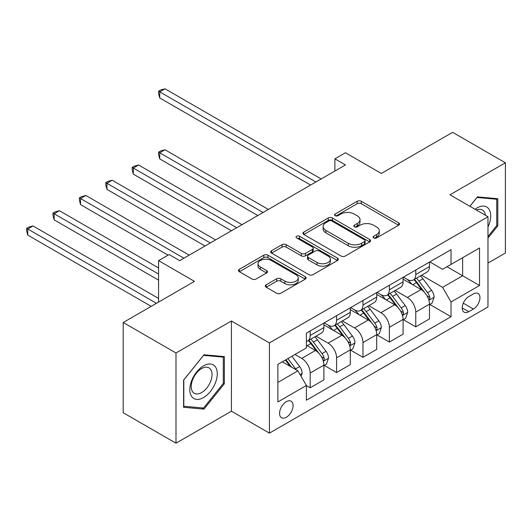 <?xml version="1.0" encoding="UTF-8"?>
<svg xmlns="http://www.w3.org/2000/svg" width="532" height="532" viewBox="0 0 532 532"><rect width="100%" height="100%" fill="white"/><g stroke="black" fill="none" stroke-linecap="round" stroke-linejoin="round"><path stroke-width="0.8" d="M373.697 237.937A2.055 1.184 0 0 0 376.596 237.937L398.621 225.222A2.933 1.689 0 0 0 399.479 224.025A2.933 1.689 0 0 0 398.621 222.828L361.314 201.289A2.933 1.689 0 0 0 357.165 201.289L335.147 214.004A2.055 1.184 0 0 0 334.542 214.842A2.055 1.184 0 0 0 335.147 215.679A2.055 1.184 0 0 0 338.046 215.679L340.899 214.03A9.377 5.413 0 0 1 354.159 214.03L357.271 215.826A9.377 5.413 0 0 1 360.018 219.656A9.377 5.413 0 0 1 357.271 223.487L354.418 225.129A2.055 1.184 0 0 0 353.82 225.967A2.055 1.184 0 0 0 354.418 226.805A2.055 1.184 0 0 0 357.324 226.805L360.171 225.162A9.377 5.413 0 0 1 373.437 225.162L376.55 226.958A9.377 5.413 0 0 1 379.296 230.782A9.377 5.413 0 0 1 376.55 234.612L373.697 236.261A2.055 1.184 0 0 0 373.098 237.099A2.055 1.184 0 0 0 373.697 237.937L373.697 236.261M286.322 417.294A9.556 5.52 120 0 0 292.567 408.869A9.556 5.52 120 0 0 291.104 401.214A9.556 5.52 120 0 0 286.322 401.687A9.556 5.52 120 0 0 280.078 410.106A9.556 5.52 120 0 0 281.548 417.766A9.556 5.52 120 0 0 286.322 417.294M266.18 284.813A2.933 1.689 0 0 0 265.322 286.01A2.933 1.689 0 0 0 266.18 287.207L276.647 293.252A2.933 1.689 0 0 0 280.79 293.252L305.248 279.127A2.933 1.689 0 0 0 306.106 277.93A2.933 1.689 0 0 0 305.248 276.733L267.942 255.194A2.933 1.689 0 0 0 263.792 255.194L239.34 269.318A2.933 1.689 0 0 0 238.476 270.515A2.933 1.689 0 0 0 239.34 271.712L251.982 279.007A2.933 1.689 0 0 0 256.125 279.007L266.592 272.963A2.933 1.689 0 0 0 267.45 271.772A2.933 1.689 0 0 0 266.592 270.575L260.321 266.951A7.84 4.529 0 0 1 258.027 263.752A7.84 4.529 0 0 1 262.868 259.569A7.84 4.529 0 0 1 271.413 260.554L295.972 274.731A7.84 4.529 0 0 1 298.266 277.93A7.84 4.529 0 0 1 293.431 282.113A7.84 4.529 0 0 1 284.886 281.135L280.79 278.768A2.933 1.689 0 0 0 276.647 278.768L266.18 284.813L266.18 287.207M487.977 263.074L505.4 253.019L505.4 162.799L452.612 132.322L381.344 173.472L345.448 152.744L334.887 158.842L345.448 164.933L179.69 260.633L169.129 254.542L158.576 260.633L158.576 302.083M175.992 352.982L175.992 443.196L231.42 411.196L231.42 320.982L175.992 352.982L123.205 322.505L194.473 281.362L158.576 260.633M231.42 320.982L269.431 342.927L487.977 216.75L487.977 306.964L269.431 433.141L269.431 342.927M505.4 162.799L449.972 194.805L487.977 216.75M341.105 256.032A2.933 1.689 0 0 0 345.248 256.032L369.707 241.914A2.933 1.689 0 0 0 370.565 240.717A2.933 1.689 0 0 0 369.707 239.52L332.4 217.98A2.933 1.689 0 0 0 328.257 217.98L303.799 232.098A2.933 1.689 0 0 0 302.941 233.295A2.933 1.689 0 0 0 303.799 234.492L341.105 256.032M297.468 238.376A2.055 1.184 0 0 1 299.549 238.668L299.549 236.228L337.474 258.126A2.933 1.689 0 0 1 338.339 259.323A2.933 1.689 0 0 1 337.474 260.52L313.022 274.638A2.933 1.689 0 0 1 308.873 274.638L271.566 253.099L271.566 250.705A2.933 1.689 0 0 0 270.708 251.902A2.933 1.689 0 0 0 271.566 253.099M271.566 250.705L282.033 244.667A2.933 1.689 0 0 1 286.176 244.667L301.312 253.398A2.933 1.689 0 0 0 305.454 253.398L312.397 249.395A2.933 1.689 0 0 0 313.255 248.198A2.933 1.689 0 0 0 312.397 247.001L296.643 237.904A2.055 1.184 0 0 1 296.045 237.066A2.055 1.184 0 0 1 297.315 235.975A2.055 1.184 0 0 1 299.549 236.228M175.992 443.196L123.205 412.719L123.205 322.505M473.407 293.917L468.765 296.597A9.257 5.347 120 0 0 462.714 304.756A9.257 5.347 120 0 0 464.137 312.178A9.257 5.347 120 0 0 468.765 311.719L473.407 309.032A9.257 5.347 120 0 0 479.458 300.879A9.257 5.347 120 0 0 478.035 293.458A9.257 5.347 120 0 0 473.407 293.917M429.803 261.917L442.577 269.292L451.03 264.417L451.03 249.661L306.385 333.172L306.385 347.921L277.877 364.38L277.877 401.933L306.385 385.474L306.385 400.224L451.03 316.713L451.03 301.963L442.577 287.333L421.583 275.21M451.03 264.417L479.532 247.959L479.532 285.504L451.03 301.963M231.42 411.196L269.431 433.141M334.887 158.842L334.887 171.031M447.013 266.732L462.641 275.756L462.641 257.707L479.532 247.959M442.577 287.333L462.641 275.756L479.532 285.504M277.877 382.422L297.94 370.844L282.312 361.82M306.385 385.594L310.183 387.788L310.183 373.038A11.943 6.896 -120 0 0 301.737 358.408L294.981 354.505M310.183 387.788L323.908 379.868L323.908 365.112A11.943 6.896 -120 0 0 315.463 350.482L306.385 345.241M324.227 365.418L336.576 372.553L336.576 357.797A11.943 6.896 -120 0 0 328.131 343.167L316.008 336.171M336.576 372.553L350.302 364.626L350.302 349.876A11.943 6.896 -120 0 0 341.857 335.246L323.908 324.886M350.621 350.182L362.977 357.311L362.977 342.561A11.943 6.896 -120 0 0 354.525 327.931L342.402 320.929M362.977 357.311L376.703 349.384L376.703 334.635A11.943 6.896 -120 0 0 368.25 320.005L350.302 309.644M377.015 334.941L389.371 342.076L389.371 327.32A11.943 6.896 -120 0 0 380.925 312.69L368.796 305.687M389.371 342.076L403.096 334.149L403.096 319.4A11.943 6.896 -120 0 0 394.651 304.77L376.703 294.402M403.409 319.699L415.765 326.834L415.765 312.085A11.943 6.896 -120 0 0 407.319 297.454L395.19 290.452M415.765 326.834L429.49 318.907L429.49 304.158A11.943 6.896 -120 0 0 421.045 289.528L403.096 279.167M403.409 277.152L407.319 279.413A11.943 6.896 -120 0 0 413.291 279.998A11.943 6.896 -120 0 0 415.765 274.532L415.765 270.023M377.015 292.394L380.925 294.648A11.943 6.896 -120 0 0 386.897 295.24A11.943 6.896 -120 0 0 389.371 289.774L389.371 285.258M350.621 307.629L354.525 309.89A11.943 6.896 -120 0 0 360.503 310.482A11.943 6.896 -120 0 0 362.977 305.009L362.977 300.5M324.227 322.871L328.131 325.125A11.943 6.896 -120 0 0 334.103 325.717A11.943 6.896 -120 0 0 336.576 320.251L336.576 315.742M429.803 304.464L451.03 316.713M413.291 279.998L427.016 272.078A11.943 6.896 -120 0 0 429.49 266.612L429.49 262.096M386.897 295.24L400.623 287.313A11.943 6.896 -120 0 0 403.096 281.847L403.096 277.338M360.503 310.482L374.229 302.555A11.943 6.896 -120 0 0 376.703 297.089L376.703 292.573M334.103 325.717L347.828 317.797A11.943 6.896 -120 0 0 350.302 312.324L350.302 307.815M306.385 341.438A11.943 6.896 -120 0 0 307.709 340.959L321.434 333.032A11.943 6.896 -120 0 0 323.908 327.566L323.908 323.05M307.709 340.959A11.943 6.896 -120 0 0 310.183 335.486L310.183 330.977M297.94 370.844L306.385 385.474M487.977 238.097L497.799 225.881L497.799 198.715L477.423 196.893L469.869 206.29M183.593 407.286L203.975 409.108L224.351 383.758L224.351 356.586L203.975 354.771L183.593 380.114L183.593 407.286M496.742 225.275L497.799 225.881M223.294 383.146L224.351 383.758M201.821 407.864L203.975 409.108M374.515 238.223L376.55 237.053A9.377 5.413 0 0 0 379.296 233.222L379.296 230.782M360.018 219.656L360.018 222.097A9.377 5.413 0 0 1 357.271 225.92L355.243 227.098M398.581 225.242L361.314 203.723A2.933 1.689 0 0 0 357.165 203.723L335.965 215.965M369.667 241.934L332.4 220.421A2.933 1.689 0 0 0 328.257 220.421L303.839 234.519M364.526 241.555A2.055 1.184 0 0 0 365.125 240.717A2.055 1.184 0 0 0 364.526 239.879L331.775 220.973A2.055 1.184 0 0 0 328.876 220.973L325.87 222.708A9.377 5.413 0 0 0 323.123 226.539A9.377 5.413 0 0 0 325.87 230.363L348.254 243.29A9.377 5.413 0 0 0 361.521 243.29L364.526 241.555L364.526 243.995A2.055 1.184 0 0 0 365.125 243.157L365.125 240.717M323.123 226.539L323.123 228.973A9.377 5.413 0 0 0 325.87 232.803L325.87 230.363M364.526 243.995L361.521 245.724A9.377 5.413 0 0 1 348.254 245.724L325.87 232.803M271.606 253.126L282.033 247.101L282.033 244.667M313.255 248.198L313.255 250.632A2.933 1.689 0 0 1 312.397 251.829L305.454 255.839A2.933 1.689 0 0 1 301.312 255.839L286.176 247.101A2.933 1.689 0 0 0 282.033 247.101M299.549 238.668L337.441 260.54M317.012 262.462A7.84 4.529 0 0 0 325.557 263.446A7.84 4.529 0 0 0 330.392 259.264A7.84 4.529 0 0 0 328.098 256.065L319.446 251.064A2.933 1.689 0 0 0 315.303 251.064L308.354 255.074A2.933 1.689 0 0 0 307.496 256.271A2.933 1.689 0 0 0 308.354 257.468L317.012 262.462L317.012 264.903A7.84 4.529 0 0 0 325.557 265.887A7.84 4.529 0 0 0 330.392 261.704L330.392 259.264M307.496 256.271L307.496 258.712A2.933 1.689 0 0 0 308.354 259.909L308.354 257.468M317.012 264.903L308.354 259.909M298.266 277.93L298.266 280.371A7.84 4.529 0 0 1 293.431 284.553A7.84 4.529 0 0 1 284.886 283.569L280.79 281.209A2.933 1.689 0 0 0 276.647 281.209L266.219 287.227M258.027 263.752L258.027 266.193A7.84 4.529 0 0 0 260.321 269.392L260.321 266.951M266.552 272.989L260.321 269.392M305.208 279.154L267.942 257.634A2.933 1.689 0 0 0 263.792 257.634L239.373 271.732M429.49 304.643L432.024 303.18L434.132 297.089A7.914 4.569 -120 0 0 431.605 290.346L422.98 278.828A22.843 13.187 -120 0 0 420.486 275.849M411.908 284.254A22.843 13.187 -120 0 0 407.233 279.36M428.765 299.802L429.69 298.804L429.863 297.421A7.914 4.569 -120 0 0 427.595 292.667L418.97 281.149A22.843 13.187 -120 0 0 416.476 278.163M414.348 279.386A18.966 10.946 60 0 1 417.46 282.931L424.762 292.673M268.374 209.435L165.013 149.758L159.733 152.804L159.733 158.902L257.814 215.527M413.943 279.626A22.843 13.187 60 0 1 416.436 282.612L422.169 290.266M159.733 158.902L158.576 154.573L158.576 152.139L263.094 212.481M158.576 152.139L160.684 150.915L165.013 149.758M315.888 182.004L159.733 91.85L165.013 88.804L321.162 178.958M310.608 185.05L159.733 97.948L159.733 91.85L158.576 91.178L160.684 89.961L165.013 88.804M159.733 97.948L158.576 93.619L158.576 91.178M403.096 319.885L405.63 318.422L407.738 312.324A7.914 4.569 -120 0 0 405.211 305.587L396.586 294.07A22.843 13.187 -120 0 0 394.092 291.084M385.514 299.496A22.843 13.187 -120 0 0 380.832 294.602M402.372 315.037L403.296 314.046L403.469 312.663A7.914 4.569 -120 0 0 401.201 307.902L392.576 296.384A22.843 13.187 -120 0 0 390.082 293.398M387.954 294.628A18.966 10.946 60 0 1 391.067 298.166L398.368 307.915M241.98 224.67L138.619 165L133.339 168.046L133.339 174.144L231.42 230.768M387.549 294.861A22.843 13.187 60 0 1 390.042 297.847L395.775 305.508M133.339 174.144L132.182 169.814L132.182 167.374L236.7 227.723M132.182 167.374L134.29 166.157L138.619 165M376.703 335.127L379.236 333.664L381.344 327.566A7.914 4.569 -120 0 0 378.817 320.829L370.192 309.311A22.843 13.187 -120 0 0 367.698 306.326M359.12 314.731A22.843 13.187 -120 0 0 354.438 309.837M375.978 330.279L376.895 329.281L377.075 327.905A7.914 4.569 -120 0 0 374.807 323.143L366.176 311.626A22.843 13.187 -120 0 0 363.688 308.64M361.561 309.87A18.966 10.946 60 0 1 364.673 313.408L371.974 323.15M215.586 239.912L112.225 180.235L106.945 183.281L106.945 189.379L205.026 246.003M361.155 310.103A22.843 13.187 60 0 1 363.642 313.089L369.381 320.743M106.945 189.379L105.782 185.05L105.782 182.616L210.306 242.958M105.782 182.616L107.896 181.392L112.225 180.235M350.302 350.362L352.836 348.899L354.95 342.801A7.914 4.569 -120 0 0 352.423 336.064L343.798 324.547A22.843 13.187 -120 0 0 341.305 321.561M332.719 329.973A22.843 13.187 -120 0 0 328.045 325.079M349.584 345.514L350.502 344.523L350.674 343.14A7.914 4.569 -120 0 0 348.413 338.379L339.782 326.861A22.843 13.187 -120 0 0 337.295 323.882M335.167 325.105A18.966 10.946 60 0 1 338.279 328.643L345.581 338.392M189.193 255.147L85.832 195.477L80.551 198.522L80.551 204.62L168.072 255.147M334.754 325.345A22.843 13.187 60 0 1 337.248 328.324L342.987 335.985M80.551 204.62L79.388 200.291L79.388 197.851L183.912 258.2M79.388 197.851L81.502 196.634L85.832 195.477M323.908 365.604L326.442 364.141L328.557 358.043A7.914 4.569 -120 0 0 326.03 351.306L317.405 339.788A22.843 13.187 -120 0 0 314.911 336.803M323.19 360.756L324.108 359.758L324.281 358.382A7.914 4.569 -120 0 0 322.02 353.62L313.388 342.103A22.843 13.187 -120 0 0 310.894 339.117M308.773 340.347A18.966 10.946 60 0 1 311.885 343.885L319.187 353.627M158.576 267.948L59.438 210.712L54.158 213.764L54.158 219.856L158.576 280.145M308.361 340.58A22.843 13.187 60 0 1 310.854 343.566L316.593 351.22M54.158 219.856L52.994 215.527L52.994 213.093L158.576 274.047M52.994 213.093L55.109 211.869L59.438 210.712M487.977 226.991A19.411 11.205 120 0 0 488.888 209.029A19.411 11.205 120 0 0 475.029 209.269M485.384 215.247A14.697 8.485 120 0 0 484.073 211.51A14.697 8.485 120 0 0 482.424 209.98A14.697 8.485 120 0 0 476.379 210.047M476.958 197.472L496.742 199.261L496.742 225.581L487.977 236.481M495.432 198.502L496.742 199.261M469.909 206.316L476.998 197.492M203.55 365.843A19.411 11.205 120 0 0 189.824 389.617A19.411 11.205 120 0 0 203.55 397.544A19.411 11.205 120 0 0 217.275 373.77A19.411 11.205 120 0 0 203.55 365.843M201.628 368.583A14.697 8.485 120 0 0 192.025 381.53A14.697 8.485 120 0 0 194.28 393.308A14.697 8.485 120 0 0 201.628 392.583A14.697 8.485 120 0 0 211.224 379.629A14.697 8.485 120 0 0 208.976 367.858A14.697 8.485 120 0 0 201.628 368.583M223.294 383.459L203.55 408.017L183.806 406.255L183.806 379.928L203.55 355.369L223.294 357.132L223.294 383.459M221.984 356.38L223.294 357.132M301.105 376.33L302.163 373.284A7.914 4.569 -120 0 0 299.636 366.541L291.935 356.267M158.576 298.425L33.037 225.954L27.764 228.999L27.764 235.097L151.181 306.352M296.344 369.92A7.914 4.569 -120 0 0 295.626 368.862L287.925 358.581M285.943 359.725L291.476 367.113M285.391 360.044L290.08 366.309M27.764 235.097L26.6 230.768L26.6 228.328L156.461 303.307M26.6 228.328L28.715 227.111L33.037 225.954M301.737 358.408L315.463 350.482M328.131 343.167L341.857 335.246M354.525 327.931L368.25 320.005M380.925 312.69L394.651 304.77M407.319 297.454L421.045 289.528M415.765 274.532L429.49 266.612M415.765 312.085L429.49 304.158M389.371 327.32L403.096 319.4M389.371 289.774L403.096 281.847M362.977 342.561L376.703 334.635M362.977 305.009L376.703 297.089M336.576 357.797L350.302 349.876M336.576 320.251L350.302 312.324M310.183 373.038L323.908 365.112M310.183 335.486L323.908 327.566M463.286 303.187L473.407 309.032M462.222 307.935L468.765 311.719M376.55 237.053L376.55 234.612M354.418 226.805L354.418 225.129M357.271 225.92L357.271 223.487M335.147 215.679L335.147 214.004M357.165 203.723L357.165 201.289M361.314 203.723L361.314 201.289M398.621 225.222L398.621 222.828M303.799 234.492L303.799 232.098M328.257 220.421L328.257 217.98M332.4 220.421L332.4 217.98M369.707 241.914L369.707 239.52M348.254 245.724L348.254 243.29M361.521 245.724L361.521 243.29M286.176 247.101L286.176 244.667M301.312 255.839L301.312 253.398M305.454 255.839L305.454 253.398M312.397 251.829L312.397 249.395M337.474 260.52L337.474 258.126M276.647 281.209L276.647 278.768M280.79 281.209L280.79 278.768M284.886 283.569L284.886 281.135M266.592 272.963L266.592 270.575M239.34 271.712L239.34 269.318M263.792 257.634L263.792 255.194M267.942 257.634L267.942 255.194M305.248 279.127L305.248 276.733M428.898 300.234L434.079 297.242M418.97 281.149L422.98 278.828M412.746 284.74L416.436 282.612M427.595 292.667L431.605 290.346M426.97 295.752L429.863 297.421M402.505 315.469L407.685 312.477M392.576 296.384L396.586 294.07M386.352 299.982L390.042 297.847M401.201 307.902L405.211 305.587M400.576 310.994L403.469 312.663M376.111 330.711L381.291 327.719M366.176 311.626L370.192 309.311M359.958 315.217L363.642 313.089M374.807 323.143L378.817 320.829M374.182 326.229L377.075 327.905M349.717 345.946L354.897 342.954M339.782 326.861L343.798 324.547M333.564 330.458L337.248 328.324M348.413 338.379L352.423 336.064M347.788 341.471L350.674 343.14M323.316 361.188L328.503 358.196M313.388 342.103L317.405 339.788M307.17 345.694L310.854 343.566M322.02 353.62L326.03 351.306M321.388 356.713L324.281 358.382M300.101 374.594L302.11 373.437M295.626 368.862L299.636 366.541"/></g></svg>
